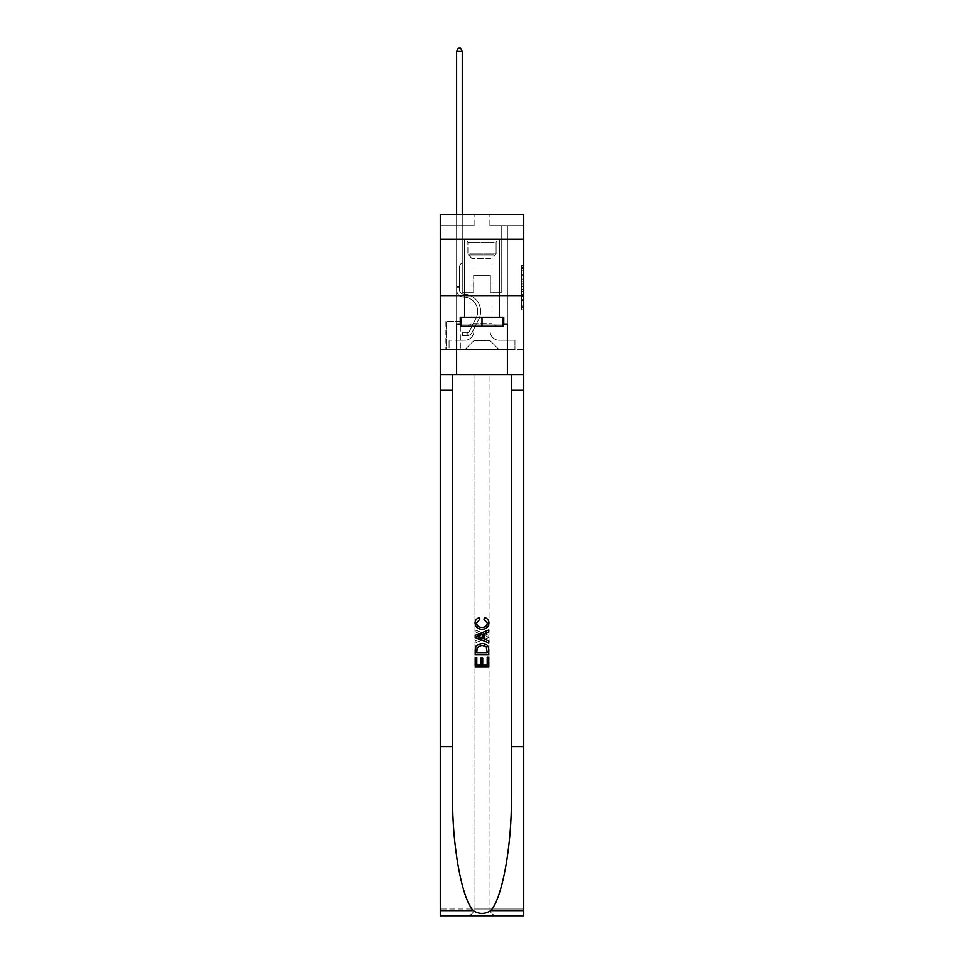 <?xml version="1.0" encoding="UTF-8"?>
<svg xmlns="http://www.w3.org/2000/svg" width="964" height="964" viewBox="0 0 964 964"><rect width="100%" height="100%" fill="white"/><g stroke="black" fill="none" stroke-linecap="round" stroke-linejoin="round"><path stroke-width="0.72" stroke-dasharray="4.82 3.62" d="M521.464 279.078L521.464 286.163L523.717 286.163L523.717 307.637L523.717 267.787L523.717 286.163L521.464 286.163L521.464 267.124L521.464 309.842L521.464 265.57L521.464 306.745L523.717 306.745L521.464 306.745L523.717 306.745L521.464 306.745L521.464 299.659L521.464 309.842L523.717 309.842L523.717 265.57L523.717 306.636L523.717 289.26L521.464 289.26L523.717 289.26L523.717 299.659L523.717 268.667L521.464 268.667L523.717 268.667L523.717 309.842L523.717 267.787L523.717 309.842L521.464 309.842L521.464 265.57L523.717 265.57L523.717 267.787L523.717 265.57L523.717 267.787L523.717 265.57L523.717 267.124L523.717 265.57L521.464 265.57L521.464 268.667L523.717 268.667L521.464 268.667L521.464 279.078L523.717 279.078M499.593 239.217L499.593 295.599L464.407 295.599L499.593 295.599L464.407 295.599L499.593 295.599L499.593 317.252L464.407 317.252L499.593 317.252L464.407 317.252L499.593 317.252L499.593 295.599L464.407 295.599L464.407 317.252L464.407 295.599L499.593 295.599L464.407 295.599L499.593 295.599L499.593 239.217L464.407 239.217L464.407 295.599L464.407 239.217L499.593 239.217M460.346 321.542L445.91 321.542L460.346 321.542L460.346 349.727L445.91 349.727L460.346 349.727M445.91 321.542L445.91 349.727M523.717 283.5L523.717 281.295L523.717 283.5L521.464 283.5L521.464 274.595L521.464 300.828L521.464 294.237L523.717 294.237L521.464 294.237L521.464 309.842L523.717 309.842L521.464 309.842L523.717 309.842L521.464 309.842L521.464 265.57L523.717 265.57L521.464 265.57L523.717 265.57L521.464 265.57L521.464 283.5L523.717 283.5M523.717 746.654L511.378 746.654L511.378 374.538L523.717 374.538L523.717 295.599L523.717 349.727L440.283 349.727L523.717 349.727L523.717 214.418L489.893 214.418L523.717 214.418L523.717 225.684L523.717 214.418L440.283 214.418L474.107 214.418L440.283 214.418L440.283 225.684L474.107 225.684L440.283 225.684L440.283 214.418L440.283 239.217L523.717 239.217L440.283 239.217L440.283 295.599L523.717 295.599L440.283 295.599L440.283 349.727L440.283 295.599L523.717 295.599L440.283 295.599L440.283 915.8L523.717 915.8L440.283 915.8L440.283 909.04L523.717 909.04L523.717 295.599L440.283 295.599L523.717 295.599L440.283 295.599L440.283 374.538L440.283 295.599M456.623 225.684L456.623 340.256L464.865 340.256A9.025 9.025 0 0 0 473.878 331.23L473.878 275.306L473.878 340.702L473.878 275.306L473.878 340.702L473.878 275.306L490.122 275.306L490.122 331.23A9.025 9.025 0 0 0 499.135 340.256L507.377 340.256L507.377 225.684L507.377 340.256L507.377 225.684L507.377 340.256L507.377 225.684L507.377 340.256L507.377 225.684L507.377 340.256L507.377 225.684L507.377 340.256L514.933 340.256L499.135 340.256L507.377 340.256L499.135 340.256L507.377 340.256L499.135 340.256L507.377 340.256L499.135 340.256L507.377 340.256L507.377 225.684L501.738 225.684L507.377 225.684L501.738 225.684L507.377 225.684L501.738 225.684L507.377 225.684L501.738 225.684L507.377 225.684L501.738 225.684L507.377 225.684L501.738 225.684L507.377 225.684L507.377 340.256L499.135 340.256A9.025 9.025 0 0 1 490.122 331.23A9.025 9.025 0 0 0 499.135 340.256A9.025 9.025 0 0 1 490.122 331.23A9.025 9.025 0 0 0 499.135 340.256A9.025 9.025 0 0 1 490.122 331.23A9.025 9.025 0 0 0 499.135 340.256A9.025 9.025 0 0 1 490.122 331.23A9.025 9.025 0 0 0 499.135 340.256A9.025 9.025 0 0 1 490.122 331.23L490.122 275.306L490.122 340.702L473.878 340.702L490.122 340.702L499.135 349.727L514.933 349.727L464.865 349.727L499.135 349.727L490.122 340.702L499.135 349.727L490.122 340.702L490.122 275.306L490.122 340.702L490.122 275.306L473.661 275.306L473.661 292.225L462.262 292.225L462.262 225.684L456.623 225.684L456.623 340.256L464.865 340.256A9.025 9.025 0 0 0 473.878 331.23L473.878 275.306L473.661 292.225L462.262 292.225L462.262 225.684L456.623 225.684L456.623 340.256L464.865 340.256L449.067 340.256L464.865 340.256L456.623 340.256L456.623 225.684L456.623 340.256L456.623 225.684L456.623 340.256L456.623 225.684L456.623 340.256L456.623 225.684L462.262 225.684L456.623 225.684L462.262 225.684L456.623 225.684L462.262 225.684L456.623 225.684L462.262 225.684L456.623 225.684L462.262 225.684L456.623 225.684L456.623 340.256L456.623 225.684M473.878 331.23L473.878 275.306L473.661 292.225L462.262 292.225L462.262 225.684L462.262 292.225L462.262 225.684L462.262 292.225L462.262 225.684L462.262 292.225L462.262 225.684L462.262 292.225L462.262 225.684L462.262 292.225L473.661 292.225L462.262 292.225L473.661 292.225L462.262 292.225L473.661 292.225L462.262 292.225L473.661 292.225L462.262 292.225L473.661 292.225L473.878 275.306L473.878 331.23A9.025 9.025 0 0 1 464.865 340.256A9.025 9.025 0 0 0 473.878 331.23A9.025 9.025 0 0 1 464.865 340.256A9.025 9.025 0 0 0 473.878 331.23A9.025 9.025 0 0 1 464.865 340.256A9.025 9.025 0 0 0 473.878 331.23A9.025 9.025 0 0 1 464.865 340.256A9.025 9.025 0 0 0 473.878 331.23M523.717 225.684L489.893 225.684L523.717 225.684M446.139 349.727L460.129 349.727L446.139 349.727L446.139 321.542L460.129 321.542L460.129 349.727L460.129 321.542L446.139 321.542L446.139 349.727M449.067 349.727L464.865 349.727L473.878 340.702L464.865 349.727L473.878 340.702L464.865 349.727L449.067 349.727L449.067 340.256L449.067 349.727M490.339 275.306L490.339 292.225L490.339 275.306M489.893 225.684L489.893 214.418L489.893 225.684M474.107 225.684L474.107 214.418L474.107 225.684M514.933 340.256L514.933 349.727L514.933 340.256M501.738 225.684L501.738 292.225L490.339 292.225L501.738 292.225L490.339 292.225L501.738 292.225L490.339 292.225L501.738 292.225L490.339 292.225L501.738 292.225L490.339 292.225L501.738 292.225L490.339 292.225L501.738 292.225L501.738 225.684M523.717 239.217L440.283 239.217M521.464 286.163L523.717 286.163L521.464 286.163M521.464 267.124L521.464 265.57L521.464 267.124L523.717 267.124L521.464 267.124M521.464 300.72L521.464 291.477L521.464 300.72L523.717 300.72L521.464 300.72M521.464 291.477L521.464 289.26L523.717 289.26L521.464 289.26L521.464 291.477L523.717 291.477L521.464 291.477M521.464 274.595L521.464 268.667L521.464 274.595L523.717 274.595L521.464 274.595M521.464 265.57L523.717 265.57L521.464 265.57L521.464 267.787L521.464 265.57L523.717 265.57M521.464 309.842L523.717 309.842L521.464 309.842L521.464 307.637L521.464 309.842M456.623 214.418L456.623 289.971A7.11 7.11 144.5 0 0 463.624 297.069A7.11 7.11 144.5 0 1 456.623 289.971A7.11 7.11 144.5 0 0 463.624 297.069A7.11 7.11 144.5 0 1 456.623 289.971A7.11 7.11 144.5 0 0 463.624 297.069A7.11 7.11 144.5 0 1 456.623 289.971A7.11 7.11 144.5 0 0 463.624 297.069A7.11 7.11 144.5 0 1 456.623 289.971A7.11 7.11 144.5 0 0 463.624 297.069A7.11 7.11 144.5 0 1 456.623 289.971A7.11 7.11 144.5 0 0 463.624 297.069A7.11 7.11 144.5 0 1 456.623 289.971A7.11 7.11 -35.5 0 0 463.624 297.069A14.315 14.315 -35.5 0 1 476.192 317.819A14.315 14.315 -35.5 0 0 463.624 297.069A14.315 14.315 -35.5 0 1 476.192 317.819A14.315 14.315 -35.5 0 0 463.624 297.069A14.315 14.315 -35.5 0 1 476.192 317.819A14.315 14.315 -35.5 0 0 463.624 297.069A14.315 14.315 -35.5 0 1 476.192 317.819A14.315 14.315 -35.5 0 0 463.624 297.069A14.315 14.315 -35.5 0 1 476.192 317.819A14.315 14.315 -35.5 0 0 463.624 297.069A14.315 14.315 -35.5 0 1 476.192 317.819A14.315 14.315 -35.5 0 0 463.624 297.069A14.315 14.315 144.5 0 1 476.192 317.819L469.492 331.134L476.192 317.819A14.315 14.315 -35.5 0 0 463.624 297.069A14.315 14.315 144.5 0 1 476.192 317.819L469.492 331.134L476.192 317.819A14.315 14.315 -35.5 0 0 463.624 297.069A14.315 14.315 144.5 0 1 476.192 317.819L469.492 331.134L476.192 317.819A14.315 14.315 -35.5 0 0 463.624 297.069A14.315 14.315 144.5 0 1 476.192 317.819L469.492 331.134A3.049 3.049 144.5 0 1 468.576 332.219C466.877 333.002 466.877 333.002 468.576 332.219C466.877 333.002 466.877 333.002 468.576 332.219A3.049 3.049 -35.5 0 0 469.492 331.134L476.192 317.819L469.492 331.134A3.049 3.049 -35.5 0 1 466.889 332.809A3.049 3.049 -35.5 0 0 469.492 331.134A3.049 3.049 144.5 0 1 468.576 332.219C466.877 333.002 466.877 333.002 468.576 332.219C466.877 333.002 466.877 333.002 468.576 332.219A3.049 3.049 -35.5 0 0 469.492 331.134L476.192 317.819A14.315 14.315 -29.9 0 0 463.624 297.069A14.315 14.315 144.5 0 1 476.192 317.819L469.492 331.134A3.049 3.049 -35.5 0 1 466.889 332.809A3.049 3.049 -35.5 0 0 469.492 331.134A3.049 3.049 144.5 0 1 468.576 332.219C466.877 333.002 466.877 333.002 468.576 332.219C466.877 333.002 466.877 333.002 468.576 332.219A3.049 3.049 -35.5 0 0 469.492 331.134L476.192 317.819L469.492 331.134A3.049 3.049 -35.5 0 1 466.889 332.809A3.049 3.049 -35.5 0 0 469.492 331.134A3.049 3.049 144.5 0 1 468.576 332.219C466.877 333.002 466.877 333.002 468.576 332.219C466.877 333.002 466.877 333.002 468.576 332.219A3.049 3.049 -35.5 0 0 469.492 331.134L476.192 317.819L469.492 331.134A3.049 3.049 -35.5 0 1 466.889 332.809A3.049 3.049 -35.5 0 0 469.492 331.134A3.049 3.049 144.5 0 1 468.576 332.219C466.877 333.002 466.877 333.002 468.576 332.219C466.877 333.002 466.877 333.002 468.576 332.219A3.049 3.049 -35.5 0 0 469.492 331.134L476.192 317.819L469.492 331.134A3.049 3.049 -35.5 0 1 466.889 332.809A3.049 3.049 -35.5 0 0 469.492 331.134A3.049 3.049 150.1 0 1 468.576 332.219A3.049 3.049 -29.9 0 0 469.492 331.134L476.192 317.819L469.492 331.134A3.049 3.049 -29.9 0 1 466.889 332.809L462.383 332.809L462.383 335.749L462.383 332.809L466.889 332.809L466.889 335.749L462.383 335.749L466.889 335.749L466.889 332.809L462.383 332.809L462.383 335.749L462.383 332.809L466.889 332.809L466.889 335.749L462.383 335.749L466.889 335.749L466.889 332.809L462.383 332.809L462.383 335.749L462.383 332.809L466.889 332.809L466.889 335.749L462.383 335.749L466.889 335.749L466.889 332.809L462.383 332.809L462.383 335.749L462.383 332.809L466.889 332.809L466.889 335.749L462.383 335.749L466.889 335.749L466.889 332.809L462.383 332.809L462.383 335.749L462.383 332.809L466.889 332.809L466.889 335.749L462.383 335.749L466.889 335.749L466.889 332.809L462.383 332.809L466.889 332.809L466.889 335.749L466.889 332.809A3.049 3.049 -29.9 0 0 469.492 331.134L476.192 317.819A14.315 14.315 -29.9 0 0 463.624 297.069A7.11 7.11 144.5 0 1 456.623 289.971L456.623 51.128L462.262 51.128L462.262 262.449L460.997 263.726A4.904 4.904 -29.9 0 0 459.563 267.185A4.904 4.904 150.1 0 1 460.997 263.726L462.262 262.449L462.262 51.128L456.623 51.128L462.262 51.128L460.575 48.2L458.322 48.2L460.575 48.2L458.322 48.2L456.623 51.128L462.262 51.128L460.575 48.2L458.322 48.2L456.623 51.128L462.262 51.128L462.262 262.449L460.997 263.726A4.904 4.904 -35.5 0 0 459.563 267.185A4.904 4.904 144.5 0 1 460.997 263.726L462.262 262.449L462.262 51.128L456.623 51.128L462.262 51.128L460.575 48.2L458.322 48.2L460.575 48.2L458.322 48.2L456.623 51.128L462.262 51.128L460.575 48.2L458.322 48.2L456.623 51.128L456.623 289.971A7.11 7.11 -29.9 0 0 463.624 297.069A7.11 7.11 150.1 0 1 456.623 289.971L456.623 51.128L456.623 289.971A7.11 7.11 -35.5 0 0 463.624 297.069A7.11 7.11 150.1 0 1 456.623 289.971L456.623 51.128L462.262 51.128L462.262 262.449L460.997 263.726A4.904 4.904 -35.5 0 0 459.563 267.185A4.904 4.904 144.5 0 1 460.997 263.726L462.262 262.449L462.262 51.128L460.575 48.2L458.322 48.2L456.623 51.128L456.623 289.971A7.11 7.11 -35.5 0 0 463.624 297.069A7.11 7.11 150.1 0 1 456.623 289.971L456.623 51.128L458.322 48.2L460.575 48.2L462.262 51.128L462.262 262.449L460.997 263.726A4.904 4.904 -35.5 0 0 459.563 267.185A4.904 4.904 144.5 0 1 460.997 263.726L462.262 262.449L462.262 51.128L456.623 51.128L456.623 289.971A7.11 7.11 -35.5 0 0 463.624 297.069A14.315 14.315 150.1 0 1 476.192 317.819A14.315 14.315 -29.9 0 0 463.624 297.069A7.11 7.11 144.5 0 1 456.623 289.971L456.623 51.128L458.322 48.2L456.623 51.128L462.262 51.128L460.575 48.2L462.262 51.128L462.262 262.449L460.997 263.726A4.904 4.904 -35.5 0 0 459.563 267.185A4.904 4.904 144.5 0 1 460.997 263.726L462.262 262.449L462.262 51.128L460.575 48.2L458.322 48.2L456.623 51.128L456.623 289.971A7.11 7.11 -35.5 0 0 463.624 297.069A7.11 7.11 144.5 0 1 456.623 289.971L456.623 51.128L458.322 48.2L456.623 51.128M459.563 286.356L456.623 286.356L459.563 286.356L459.563 289.971L459.563 267.185A4.904 4.904 144.5 0 1 460.997 263.726A4.904 4.904 -35.5 0 0 459.563 267.185L459.563 289.971L459.563 286.356L456.623 286.356L459.563 286.356L459.563 289.971A4.169 4.169 -29.9 0 0 463.672 294.141A4.169 4.169 150.1 0 1 459.563 289.971L459.563 267.185L459.563 289.971A4.169 4.169 -35.5 0 0 463.672 294.141A4.169 4.169 150.1 0 1 459.563 289.971L459.563 267.185L459.563 289.971L459.563 286.356L456.623 286.356L459.563 286.356L459.563 289.971A4.169 4.169 -35.5 0 0 463.672 294.141A4.169 4.169 150.1 0 1 459.563 289.971L459.563 267.185L459.563 289.971A4.169 4.169 -35.5 0 0 463.672 294.141A17.256 17.256 150.1 0 1 478.807 319.144A17.256 17.256 -29.9 0 0 463.672 294.141A4.169 4.169 144.5 0 1 459.563 289.971L459.563 286.356M466.889 335.749A5.977 5.977 -29.9 0 0 472.119 332.459L478.807 319.144A17.256 17.256 -29.9 0 0 463.672 294.141A4.169 4.169 144.5 0 1 459.563 289.971A4.169 4.169 -35.5 0 0 463.672 294.141A4.169 4.169 144.5 0 1 459.563 289.971L459.563 267.185L459.563 289.971A4.169 4.169 -35.5 0 0 463.672 294.141A17.256 17.256 144.5 0 1 478.807 319.144A17.256 17.256 -29.9 0 0 463.672 294.141A4.169 4.169 144.5 0 1 459.563 289.971A4.169 4.169 144.5 0 0 463.672 294.141A4.169 4.169 144.5 0 1 459.563 289.971A4.169 4.169 144.5 0 0 463.672 294.141A17.256 17.256 144.5 0 1 478.807 319.144L472.119 332.459L478.807 319.144A17.256 17.256 -35.5 0 0 463.672 294.141A4.169 4.169 144.5 0 1 459.563 289.971A4.169 4.169 144.5 0 0 463.672 294.141A17.256 17.256 144.5 0 1 478.807 319.144A17.256 17.256 -35.5 0 0 463.672 294.141A4.169 4.169 144.5 0 1 459.563 289.971A4.169 4.169 144.5 0 0 463.672 294.141A4.169 4.169 144.5 0 1 459.563 289.971A4.169 4.169 144.5 0 0 463.672 294.141A17.256 17.256 144.5 0 1 478.807 319.144A17.256 17.256 -35.5 0 0 463.672 294.141A4.169 4.169 144.5 0 1 459.563 289.971A4.169 4.169 144.5 0 0 463.672 294.141A17.256 17.256 144.5 0 1 478.807 319.144L472.119 332.459L478.807 319.144A17.256 17.256 -35.5 0 0 463.672 294.141A17.256 17.256 -35.5 0 1 478.807 319.144A17.256 17.256 -35.5 0 0 463.672 294.141A17.256 17.256 -35.5 0 1 478.807 319.144L472.119 332.459A5.977 5.977 150.1 0 1 468.576 335.472A5.977 5.977 -29.9 0 0 472.119 332.459L478.807 319.144A17.256 17.256 -35.5 0 0 463.672 294.141A17.256 17.256 -35.5 0 1 478.807 319.144L472.119 332.459L478.807 319.144A17.256 17.256 -35.5 0 0 463.672 294.141A17.256 17.256 -35.5 0 1 478.807 319.144A17.256 17.256 -35.5 0 0 463.672 294.141A17.256 17.256 -35.5 0 1 478.807 319.144L472.119 332.459L478.807 319.144A17.256 17.256 -35.5 0 0 463.672 294.141A17.256 17.256 -35.5 0 1 478.807 319.144L472.119 332.459A5.977 5.977 144.5 0 1 468.576 335.472C466.841 335.834 466.841 335.834 468.576 335.472C466.841 335.834 466.841 335.834 468.576 335.472A5.977 5.977 -35.5 0 0 472.119 332.459L478.807 319.144L472.119 332.459A5.977 5.977 144.5 0 1 468.576 335.472C466.841 335.834 466.841 335.834 468.576 335.472C466.841 335.834 466.841 335.834 468.576 335.472A5.977 5.977 -35.5 0 0 472.119 332.459L478.807 319.144L472.119 332.459A5.977 5.977 144.5 0 1 468.576 335.472C466.841 335.834 466.841 335.834 468.576 335.472C466.841 335.834 466.841 335.834 468.576 335.472A5.977 5.977 -35.5 0 0 472.119 332.459L478.807 319.144L472.119 332.459A5.977 5.977 144.5 0 1 468.576 335.472C466.841 335.834 466.841 335.834 468.576 335.472C466.841 335.834 466.841 335.834 468.576 335.472A5.977 5.977 -35.5 0 0 472.119 332.459L478.807 319.144L472.119 332.459A5.977 5.977 144.5 0 1 468.576 335.472C466.841 335.834 466.841 335.834 468.576 335.472C466.841 335.834 466.841 335.834 468.576 335.472A5.977 5.977 -35.5 0 0 472.119 332.459A5.977 5.977 -29.9 0 1 466.889 335.749A5.977 5.977 -35.5 0 0 472.119 332.459A5.977 5.977 -35.5 0 1 466.889 335.749A5.977 5.977 -35.5 0 0 472.119 332.459A5.977 5.977 -35.5 0 1 466.889 335.749A5.977 5.977 -35.5 0 0 472.119 332.459A5.977 5.977 -35.5 0 1 466.889 335.749A5.977 5.977 -35.5 0 0 472.119 332.459A5.977 5.977 -35.5 0 1 466.889 335.749A5.977 5.977 -35.5 0 0 472.119 332.459A5.977 5.977 -35.5 0 1 466.889 335.749L462.383 335.749L466.889 335.749M468.817 241.024L497.219 241.024L468.817 241.024M494.207 242.157L467.902 242.157L494.207 242.157M469.299 326.278L496.665 326.278L469.299 326.278M473.312 323.603L492.038 323.603L473.312 323.603M490.688 258.617L471.962 258.617L490.688 258.617M466.865 241.024L499.473 241.024L466.865 241.024M466.865 317.252L499.473 317.252L466.865 317.252M503.088 317.252L503.088 326.278L503.088 317.252L460.913 317.252L503.088 317.252L503.088 326.278L460.913 326.278L503.088 326.278L460.913 326.278L460.913 317.252L460.913 326.278L460.913 317.252L482 317.252L482 326.278L482 317.252L460.913 317.252M460.238 324.024L460.238 317.252L460.238 324.024L456.623 324.024L507.377 324.024L460.238 324.024L460.238 317.252L503.762 317.252L482 317.252L482 326.278M475.24 667.052L475.24 657.171L476.806 657.171L476.806 665.148L481.482 665.148L481.482 658.038L483.048 658.038L483.048 665.148L487.206 665.148L487.206 657.52L488.772 657.52L488.772 667.052L475.24 667.052L488.772 667.052L488.772 657.52L487.206 657.52L487.206 665.148L483.048 665.148L483.048 658.038L481.482 658.038L481.482 665.148L476.806 665.148L476.806 657.171L475.24 657.171L475.24 667.052L488.76 667.052L488.76 657.171L487.194 657.171M482.084 643.458L487.603 645.579L488.579 647.543L488.772 654.568L475.24 654.568L475.24 649.724C475.469 645.531 477.758 643.446 482.084 643.458C477.746 643.446 475.469 645.531 475.24 649.724L475.24 654.568L488.772 654.568L488.579 647.543L487.603 645.579L482.084 643.458M483.988 619.346L487.374 623.142C486.892 626.094 485.061 627.492 481.88 627.335C478.795 627.444 477.035 626.034 476.614 623.093L479.397 619.695L478.988 617.791C476.457 618.575 475.144 620.31 475.059 622.997C475.204 620.021 476.71 618.177 479.566 617.442L480.012 619.346L476.626 623.142C477.108 626.094 478.939 627.492 482.121 627.335C485.205 627.444 486.965 626.034 487.386 623.093L484.603 619.695L485.013 617.791C487.543 618.575 488.856 620.31 488.941 622.997C488.543 627.07 486.266 629.143 482.108 629.239C477.783 629.215 475.445 627.13 475.071 622.961L475.071 622.961C475.433 627.118 477.783 629.215 482.108 629.239L482.108 629.239C486.266 629.143 488.543 627.07 488.941 622.997L488.941 622.997C488.881 620.334 487.567 618.587 485.013 617.791L484.603 619.695L487.386 623.093C486.977 626.022 485.229 627.431 482.108 627.335L482.121 627.335C478.951 627.492 477.12 626.106 476.626 623.142L480.012 619.346L479.566 617.442C476.698 618.189 475.204 620.033 475.071 622.961C475.457 627.07 477.734 629.143 481.892 629.239C486.218 629.215 488.555 627.13 488.929 622.961C488.796 620.021 487.29 618.177 484.434 617.442M511.378 746.654L511.378 374.538L440.283 374.538L523.717 374.538L440.283 374.538L473.999 374.538L473.999 909.04L440.283 909.04L440.283 374.538L473.999 374.538L473.999 909.04C473.565 913.113 471.312 915.366 467.227 915.8C471.312 915.366 473.565 913.113 473.999 909.04L473.999 374.538L490.001 374.538L473.999 374.538L473.999 909.04C473.565 913.113 471.312 915.366 467.227 915.8L496.773 915.8C492.688 915.366 490.435 913.113 490.001 909.04L473.999 909.04C473.565 913.113 471.312 915.366 467.227 915.8L440.283 915.8L440.283 374.538L523.717 374.538L490.001 374.538L490.001 909.04C490.435 913.113 492.688 915.366 496.773 915.8L523.717 915.8L523.717 909.04L490.001 909.04L490.001 374.538L523.717 374.538L523.717 909.04L523.717 295.599M511.378 374.538L511.378 796.939C511.98 845.006 502.22 898.701 490.724 910.655C484.916 914.366 479.096 914.366 473.276 910.655C461.78 898.701 452.02 845.006 452.622 796.939L452.622 374.538L523.717 374.538M488.772 635.36L488.772 637.517L475.24 642.892L475.24 640.855L479.409 639.325L479.409 633.553L475.24 632.01L475.24 629.986L488.772 635.36L475.24 629.986L475.24 632.01L479.409 633.553L479.409 639.325L475.24 640.855L475.24 642.892L488.772 637.517L488.772 635.36M452.622 374.538L452.622 796.939L452.622 374.538L440.283 374.538M452.622 746.654L440.283 746.654M460.913 324.024L482 324.024L482 317.252L503.762 317.252L503.762 324.024M507.377 374.538L507.377 324.024L507.377 374.538L507.377 324.024L456.623 324.024L456.623 374.538M484.711 637.361L480.964 638.746L480.964 634.131L487.206 636.433L484.711 637.361L487.206 636.433L480.964 634.131L480.964 638.746L484.711 637.361M476.806 652.652L477.758 646.675L482.108 645.374L486.928 647.675L487.206 652.652L476.806 652.652L487.206 652.652L486.928 647.675L482.108 645.374L477.758 646.675L476.794 652.652L477.072 647.675L481.892 645.374L486.242 646.675M475.24 654.568L488.772 654.568L488.76 649.724C488.531 645.531 486.242 643.446 481.916 643.458L476.397 645.579M482.518 665.148L482.518 658.038L480.952 658.038M476.794 665.148L476.794 657.52L475.228 657.52M475.421 647.543L475.228 649.941M488.76 642.892L488.76 640.855L484.591 639.325L484.591 633.553L488.76 632.01L488.76 629.986M482 317.252L482 324.024L503.088 324.024M496.773 915.8C492.688 915.366 490.435 913.113 490.001 909.04C490.435 913.113 492.688 915.366 496.773 915.8M483.036 638.746L476.794 636.433L483.036 634.131M462.262 51.128L460.575 48.2L462.262 51.128L462.262 262.449L460.997 263.726L462.262 262.449L462.262 214.418M468.576 335.472C466.841 335.834 466.841 335.834 468.576 335.472C466.841 335.834 466.841 335.834 468.576 335.472L468.576 332.219C466.877 333.002 466.877 333.002 468.576 332.219C466.877 333.002 466.877 333.002 468.576 332.219L468.576 335.472M462.383 335.749L462.383 332.809L462.383 335.749M521.464 299.659L523.717 299.659L521.464 299.659M521.464 296.346L523.717 296.346M521.464 275.752L523.717 275.752L521.464 275.752M521.464 267.787L523.717 267.787M521.464 307.637L523.717 307.637M521.464 305.202L523.717 305.202M521.464 270.221L523.717 270.221M521.464 283.946L523.717 283.946L521.464 283.946M521.464 296.454L523.717 296.454L521.464 296.454M521.464 300.828L523.717 300.828L521.464 300.828M521.464 281.295L523.717 281.295L521.464 281.295M459.563 287.706L456.623 287.706L459.563 287.706M469.793 253.906L496.099 253.906L469.793 253.906M493.809 255.014L468.371 255.014L493.809 255.014M452.622 390.324L440.283 390.324M511.378 390.324L523.717 390.324M523.717 910.655L490.724 910.655M473.276 910.655L440.283 910.655M521.464 306.636L523.717 306.636M521.464 306.745L523.717 306.745M521.464 268.667L523.717 268.667M467.227 332.785L467.227 335.725L467.227 332.785M467.902 242.157L466.781 241.024L467.902 242.157L467.902 253.906L471.962 258.617L471.962 323.603L467.335 326.278L471.962 323.603L471.962 258.617L467.902 253.906L467.902 242.157M499.473 241.024L499.473 317.252L499.473 241.024M464.528 241.024L464.528 317.252L464.528 241.024M496.099 253.906L496.099 242.157L497.219 241.024L496.099 242.157L496.099 253.906L492.038 258.617L492.038 323.603L496.665 326.278L492.038 323.603L492.038 258.617L496.099 253.906"/><path stroke-width="1.45" d="M523.717 239.217L523.717 214.418L440.283 214.418L440.283 239.217L523.717 239.217L523.717 295.599L440.283 295.599L440.283 239.217M503.088 317.252L503.088 326.278L460.913 326.278L460.913 317.252M482 317.252L482 326.278M487.194 657.171L487.194 665.148L482.518 665.148L487.194 665.148L487.194 657.171L488.76 657.171L488.76 667.052L475.228 667.052L475.228 657.52L475.228 667.052M480.952 658.038L480.952 665.148L476.794 665.148L480.952 665.148L480.952 658.038L482.518 658.038L482.518 665.148M476.397 645.579L475.421 647.543L476.397 645.579L481.916 643.458C486.254 643.446 488.531 645.531 488.76 649.724L488.76 654.568L475.228 654.568L475.228 649.941L475.228 654.568M484.434 617.442L483.988 619.346L484.434 617.442C487.302 618.189 488.796 620.033 488.929 622.961C488.567 627.118 486.218 629.215 481.892 629.239L481.892 629.239C477.734 629.143 475.457 627.07 475.059 622.997L475.059 622.997C475.119 620.334 476.433 618.587 478.988 617.791L479.397 619.695L476.614 623.093C477.023 626.022 478.771 627.431 481.892 627.335C485.049 627.492 486.88 626.106 487.374 623.142L483.988 619.346M490.724 910.655L523.717 910.655L523.717 915.8L440.283 915.8L440.283 746.654L452.622 746.654L452.622 796.939C452.02 845.006 461.78 898.701 473.276 910.655C479.084 914.366 484.904 914.366 490.724 910.655C502.22 898.701 511.98 845.006 511.378 796.939L511.378 374.538M475.228 635.36L475.228 637.517L488.76 642.892L475.228 637.517L475.228 635.36L488.76 629.986L475.228 635.36M511.378 746.654L523.717 746.654L523.717 295.599M440.283 746.654L440.283 295.599M452.622 374.538L452.622 746.654M523.717 910.655L523.717 746.654M440.283 374.538L456.623 374.538L456.623 324.024L460.913 324.024M503.088 324.024L503.762 324.024L503.762 317.252L460.238 317.252L460.238 324.024M503.762 324.024L507.377 324.024L507.377 374.538L523.717 374.538M456.623 374.538L507.377 374.538M488.76 629.986L488.76 632.01L484.591 633.553L484.591 639.325L488.76 640.855L488.76 642.892M479.289 637.361L483.036 638.746L483.036 634.131L476.794 636.433L479.289 637.361M483.036 634.131L483.036 638.746M475.228 649.941L475.421 647.543M486.242 646.675L487.194 652.652L486.242 646.675L481.892 645.374L477.072 647.675L476.794 652.652L487.194 652.652L476.794 652.652M475.228 657.52L476.794 657.52L476.794 665.148M462.262 214.418L462.262 51.128L456.623 51.128L456.623 214.418M456.623 51.128L458.322 48.2L460.575 48.2L462.262 51.128M511.378 390.324L523.717 390.324M452.622 390.324L440.283 390.324M440.283 910.655L473.276 910.655"/></g></svg>
